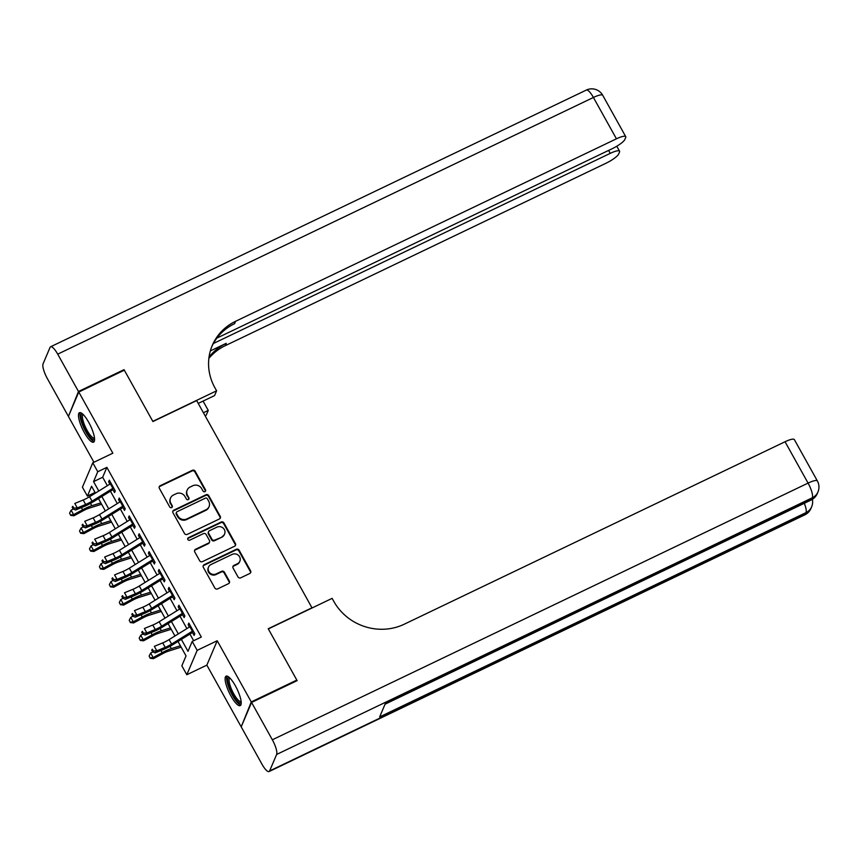 <?xml version="1.0" encoding="UTF-8"?>
<svg xmlns="http://www.w3.org/2000/svg" width="861" height="861" viewBox="0 0 861 861"><rect width="100%" height="100%" fill="white"/><g stroke="black" fill="none" stroke-linecap="round" stroke-linejoin="round"><path stroke-width="1.29" d="M204.929 491.653A1.442 1.356 23 0 0 205.499 489.823L195.135 471.193A2.056 1.937 23 0 0 192.369 470.3L160.178 485.722A2.056 1.937 23 0 0 159.36 488.338L169.725 506.968A1.442 1.356 23 0 0 172.308 506.925A1.442 1.356 23 0 0 172.232 505.762L170.887 503.351A6.576 6.178 23 0 1 173.491 495L176.171 493.719A6.576 6.178 23 0 1 185.018 496.582L186.363 498.993A1.442 1.356 23 0 0 188.936 498.96A1.442 1.356 23 0 0 188.871 497.798L187.526 495.387A6.576 6.178 23 0 1 190.13 487.025L192.81 485.744A6.576 6.178 23 0 1 201.657 488.607L202.992 491.018A1.442 1.356 23 0 0 204.929 491.653M205.381 491.297A1.442 1.356 23 0 0 205.219 490.479L194.855 471.85A2.056 1.937 23 0 0 192.089 470.956L159.888 486.379A2.056 1.937 23 0 0 159.145 487.014M172.114 507.237A1.442 1.356 23 0 0 171.952 506.419L170.887 503.351M188.753 499.262A1.442 1.356 23 0 0 188.591 498.454L187.526 495.387M235.344 685.754A16.337 4.305 -115.6 0 0 226.099 676.165A16.337 4.305 -115.6 0 0 230.974 696.032A16.337 4.305 -115.6 0 0 240.219 705.633A16.337 4.305 -115.6 0 0 235.344 685.754M88.705 422.288A16.337 4.305 -115.6 0 0 79.46 412.699A16.337 4.305 -115.6 0 0 84.335 432.577A16.337 4.305 -115.6 0 0 93.58 442.167A16.337 4.305 -115.6 0 0 88.705 422.288M238.002 576.913A2.056 1.937 23 0 0 240.768 577.806L249.798 573.48A2.056 1.937 23 0 0 250.605 570.865L239.089 550.179A2.056 1.937 23 0 0 236.334 549.286L204.132 564.708A2.056 1.937 23 0 0 203.325 567.313L214.841 588.009A2.056 1.937 23 0 0 217.596 588.902L228.509 583.672A2.056 1.937 23 0 0 229.327 581.067L224.398 572.21A2.056 1.937 23 0 0 221.632 571.317L216.219 573.91A5.5 5.166 23 0 1 208.545 567.065A5.5 5.166 23 0 1 210.999 564.525L232.201 554.376A5.5 5.166 23 0 1 239.864 561.211A5.5 5.166 23 0 1 237.421 563.751L233.88 565.44A2.056 1.937 23 0 0 233.073 568.056L238.002 576.913M241.554 725.995L251.272 701.919L296.83 680.093L268.245 628.745L311.973 607.791L196.652 400.591L152.924 421.546L124.339 370.187L78.781 392.024L112.834 453.198L92.794 462.798L97.756 471.731L106.872 467.362L201.313 637.054L192.207 641.413L197.18 650.346L186.805 674.744L181.832 665.811L186.041 655.921L178.001 641.477M251.272 701.919L217.22 640.745L197.18 650.346M219.447 518.946A2.056 1.937 23 0 0 220.255 516.342L208.749 495.656A2.056 1.937 23 0 0 205.983 494.752L173.782 510.186A2.056 1.937 23 0 0 172.975 512.79L184.491 533.476A2.056 1.937 23 0 0 187.257 534.38L219.447 518.946M223.925 522.918L235.43 543.603A2.056 1.937 23 0 1 234.622 546.218L202.432 561.641A2.056 1.937 23 0 1 199.666 560.748L194.737 551.89A2.056 1.937 23 0 1 195.544 549.275L208.599 543.022A2.056 1.937 23 0 0 209.417 540.417L206.145 534.541A2.056 1.937 23 0 0 203.379 533.648L189.786 540.159A1.442 1.356 23 0 1 187.784 538.362A1.442 1.356 23 0 1 188.419 537.705L221.159 522.024A2.056 1.937 23 0 1 223.925 522.918L223.634 523.574L235.15 544.26L235.43 543.603M296.83 680.093L296.464 680.943M78.781 392.024L68.406 416.412L93.924 462.26M112.382 488.596L114.578 492.546L115.277 490.899L109.315 480.18L108.615 481.826L109.896 484.14M122.327 506.462L124.522 510.412L125.222 508.765L119.248 498.045L118.549 499.692L119.84 501.995M132.26 524.327L134.456 528.267L135.155 526.62L129.193 515.9L128.493 517.558L129.774 519.861M142.205 542.182L144.4 546.132L145.1 544.486L139.138 533.766L138.438 535.413L139.719 537.716M152.149 560.048L154.345 563.998L155.045 562.341L149.082 551.632L148.383 553.279L149.663 555.582M162.083 577.914L164.29 581.853L164.989 580.206L159.016 569.487L158.316 571.134L159.608 573.448M172.028 595.769L174.223 599.719L174.923 598.072L168.96 587.353L168.261 588.999L169.542 591.303M181.972 613.635L184.168 617.574L184.867 615.927L178.905 605.218L178.205 606.865L179.486 609.168M106.872 467.362L102.663 477.252L107.367 485.701M110.423 491.19L117.311 503.567M120.357 509.045L127.245 521.422M130.302 526.91L137.19 539.287M140.246 544.765L147.134 557.142M150.191 562.631L157.079 575.008M160.124 580.497L167.012 592.874M170.069 598.352L176.957 610.729M180.014 616.218L186.902 628.595M189.958 634.083L193.65 640.724M191.917 631.49L194.112 635.44L194.812 633.793L188.85 623.073L188.139 624.72L189.431 627.034M217.22 640.745L206.844 665.133L240.897 726.307M206.844 665.133L186.805 674.744M95.054 492.449L87.391 496.119L82.419 487.197L92.794 462.798M181.37 639.389L187.999 651.303L192.207 641.413M97.756 471.731L93.558 481.622L98.778 491.007M101.835 496.496L108.723 508.873M111.779 514.361L118.667 526.738M121.724 532.216L128.612 544.593M131.658 550.082L138.546 562.459M141.602 567.948L148.49 580.325M151.547 585.803L158.435 598.18M161.481 603.669L168.379 616.045M171.425 621.524L178.313 633.9M95.41 493.095L91.589 486.239L87.391 496.119M174.944 635.988L168.056 623.612M165 618.133L158.112 605.757M155.066 600.268L148.178 587.891M145.122 582.402L138.234 570.025M135.177 564.547L128.289 552.17M125.232 546.681L118.344 534.304M115.299 528.815L108.411 516.449M105.354 510.96L98.466 498.584M102.663 477.252L93.558 481.622M108.615 481.826L109.885 481.213M118.549 499.692L119.83 499.079M128.493 517.558L129.774 516.944M138.438 535.413L139.719 534.799M148.383 553.279L149.653 552.665M158.316 571.134L159.597 570.531M168.261 588.999L169.542 588.386M178.205 606.865L179.475 606.252M188.139 624.72L189.42 624.107M187.192 490.06L186.912 490.727A6.576 6.178 23 0 0 187.246 496.044M170.564 498.035L170.284 498.691A6.576 6.178 23 0 0 170.607 504.008M220.19 518.322A2.056 1.937 23 0 0 219.975 516.998L208.47 496.313A2.056 1.937 23 0 0 205.704 495.419L173.502 510.842A2.056 1.937 23 0 0 172.76 511.477M207.318 498.777A1.442 1.356 23 0 0 205.381 498.153L177.118 511.692A1.442 1.356 23 0 0 176.548 513.522L177.969 516.062A6.576 6.178 23 0 0 186.815 518.935L206.123 509.68A6.576 6.178 23 0 0 208.728 501.328L207.318 498.777M176.483 512.36L176.193 513.016A1.442 1.356 23 0 0 176.268 514.178L176.548 513.522M209.062 506.645L208.782 507.301A6.576 6.178 23 0 1 205.844 510.336L186.536 519.592A6.576 6.178 23 0 1 177.689 516.718L176.268 514.178M235.365 545.583A2.056 1.937 23 0 0 235.15 544.26M209.524 542.075L209.245 542.731A2.056 1.937 23 0 1 208.319 543.678L195.264 549.942A2.056 1.937 23 0 0 194.521 550.566M223.634 523.574A2.056 1.937 23 0 0 220.879 522.681L188.139 538.362A1.442 1.356 23 0 0 187.687 538.717M222.149 536.532A5.5 5.166 23 0 0 223.16 528.094A5.5 5.166 23 0 0 216.929 527.147L209.46 530.731A2.056 1.937 23 0 0 208.653 533.336L211.924 539.212A2.056 1.937 23 0 0 214.69 540.105L221.869 537.189A5.5 5.166 23 0 0 224.323 534.649L224.603 533.992M208.545 531.678L208.265 532.335A2.056 1.937 23 0 0 208.373 534.003L208.653 533.336M221.869 537.189L214.4 540.773A2.056 1.937 23 0 1 211.645 539.869L208.373 534.003M239.864 561.211L239.584 561.878A5.5 5.166 23 0 1 237.141 564.407L233.6 566.107A2.056 1.937 23 0 0 232.857 566.732M208.545 567.065L208.265 567.722A5.5 5.166 23 0 0 215.939 574.567L216.219 573.91M229.252 583.037A2.056 1.937 23 0 0 229.048 581.724L224.118 572.866A2.056 1.937 23 0 0 221.352 571.973L215.939 574.567M250.54 572.845A2.056 1.937 23 0 0 250.325 571.521L238.809 550.836A2.056 1.937 23 0 0 236.054 549.942L203.853 565.365A2.056 1.937 23 0 0 203.11 566M101.62 504.245L89.07 508.194A10.472 2.282 150.9 0 0 82.936 510.896L73.949 515.771L70.72 515.395L69.59 513.167L70.72 515.395M69.59 513.167L71.14 510.186L73.282 509.023M71.14 510.186L73.626 514.652L82.613 509.777A15.713 3.422 -29.1 0 1 91.804 505.719L100.855 502.878M70.58 514.943L73.626 514.652L73.949 515.771M113.587 487.864A7.329 1.604 150.9 0 0 112.834 488.316L92.052 501.177A10.472 2.282 -29.1 0 1 85.669 504.471L77.296 507.915L75.596 510.003L83.98 506.559A15.713 3.422 150.9 0 0 93.548 501.629L112.952 489.618M111.101 483.398A7.329 1.604 150.9 0 0 110.348 483.85L89.566 496.711A10.472 2.282 -29.1 0 1 83.183 500.004L74.81 503.448L77.296 507.915L73.809 508.119L72.819 506.333L72.141 507.172L73.131 508.959L73.809 508.119M72.141 507.172L72.819 506.333M73.131 508.959L75.596 510.003M94.57 439.035A14.142 3.724 64.4 0 1 89.695 436.624A14.142 3.724 64.4 0 1 82.118 422.094A14.142 3.724 64.4 0 1 82.527 413.893M83.183 414.518A13.087 3.455 -115.6 0 0 83.808 423.052A13.087 3.455 -115.6 0 0 90.48 435.451A13.087 3.455 -115.6 0 0 94.495 438.131M80.407 412.634A16.23 4.273 -115.6 0 0 82.096 423.838A16.23 4.273 -115.6 0 0 89.953 438.088A16.23 4.273 -115.6 0 0 94.226 441.478M241.209 702.49A14.142 3.724 64.4 0 1 236.334 700.079A14.142 3.724 64.4 0 1 228.757 685.56A14.142 3.724 64.4 0 1 229.166 677.359M229.822 677.973A13.087 3.455 -115.6 0 0 230.447 686.508A13.087 3.455 -115.6 0 0 237.119 698.906A13.087 3.455 -115.6 0 0 241.145 701.586M227.046 676.089A16.23 4.273 -115.6 0 0 228.735 687.304A16.23 4.273 -115.6 0 0 236.592 701.543A16.23 4.273 -115.6 0 0 240.865 704.933M78.48 391.486L124.038 369.66L152.817 421.363L216.595 390.808L214.906 387.773A52.36 49.206 -157 0 1 212.269 345.455A52.36 49.206 -157 0 1 235.602 321.293L616.444 138.815L593.423 97.465L57.709 354.151L78.48 391.486L68.772 415.562M124.038 369.66L123.672 370.51M203.411 412.742L208.254 410.417L203.067 401.097M208.254 410.417L206.22 415.196L205.09 415.745M216.595 390.808L214.561 395.586L198.224 403.411M213.367 343.517L610.255 153.355A12.571 2.744 150.9 0 1 619.554 151.192A12.571 2.744 150.9 0 1 619.511 152.063L618.682 154.011A12.571 2.744 150.9 0 1 606.069 163.203L225.238 345.681A52.36 49.206 -157 0 0 208.868 358.402M209.04 357.078A52.36 49.206 -157 0 1 226.239 343.313L210.342 350.933M57.709 354.151A12.571 3.315 -115.6 0 0 50.595 346.779A12.571 3.315 -115.6 0 0 50.056 347.392L43.05 363.869A12.571 3.315 -115.6 0 0 47.333 378.549L68.116 415.874M216.864 338.115L612.246 148.673A12.571 2.744 150.9 0 0 624.86 139.471L625.689 137.534A12.571 2.744 150.9 0 0 625.743 136.662A12.571 2.744 150.9 0 0 616.444 138.815M211.784 346.639A52.36 49.206 -157 0 1 234.601 323.661L235.602 321.293M251.573 702.458L241.198 726.845L261.97 764.181A12.571 3.315 -115.6 0 0 269.084 771.553A12.571 3.315 -115.6 0 0 269.622 770.939L276.629 754.462A12.571 3.315 -115.6 0 0 272.345 739.782L251.573 702.458L297.12 680.631L268.341 628.917L332.12 598.363L333.81 601.398A52.36 49.206 23 0 0 404.218 624.225L785.049 441.747A12.571 2.744 -29.1 0 1 794.348 439.594L817.369 480.944A12.571 2.744 150.9 0 0 808.07 483.096L785.049 441.747M272.345 739.782L808.07 483.096A12.571 3.315 64.4 0 1 812.353 497.766L811.654 499.423L385.265 703.717L379.658 716.912L806.047 512.607L805.336 514.254A12.571 3.315 64.4 0 1 804.809 514.867L269.084 771.553M111.553 522.11L99.004 526.06A10.472 2.282 150.9 0 0 92.88 528.762L83.894 533.637L80.654 533.26L79.535 531.022L80.654 533.26M79.535 531.022L81.074 528.051L83.226 526.889M81.074 528.051L83.56 532.518L92.547 527.642A15.713 3.422 -29.1 0 1 101.738 523.585L110.8 520.733M80.525 532.808L83.56 532.518L83.894 533.637M121.498 539.965L108.949 543.915A10.472 2.282 150.9 0 0 102.825 546.617L93.838 551.503L90.599 551.115L89.469 548.887L90.599 551.115M89.469 548.887L91.018 545.917L93.171 544.744M91.018 545.917L93.505 550.373L102.491 545.497A15.713 3.422 -29.1 0 1 111.682 541.451L120.734 538.599M90.47 550.674L93.505 550.373L93.838 551.503M131.442 557.831L118.893 561.781A10.472 2.282 150.9 0 0 112.769 564.482L103.772 569.358L100.543 568.981L99.413 566.742L100.543 568.981M99.413 566.742L100.963 563.772L103.105 562.61M100.963 563.772L103.449 568.238L112.436 563.363A15.713 3.422 -29.1 0 1 121.627 559.306L130.678 556.454M100.414 568.529L103.449 568.238L103.772 569.358M141.387 575.686L128.838 579.647A10.472 2.282 150.9 0 0 122.703 582.348L113.717 587.224L110.477 586.847L109.358 584.608L110.477 586.847M109.358 584.608L110.908 581.638L113.049 580.465M110.908 581.638L113.383 586.104L122.38 581.218A15.713 3.422 -29.1 0 1 131.572 577.171L140.623 574.319M110.348 586.395L113.383 586.104L113.717 587.224M123.532 505.73A7.329 1.604 150.9 0 0 122.779 506.182L101.996 519.043A10.472 2.282 -29.1 0 1 95.614 522.336L87.23 525.78L85.54 527.868L93.914 524.424A15.713 3.422 150.9 0 0 103.481 519.495L122.886 507.484M121.046 501.263A7.329 1.604 150.9 0 0 120.292 501.715L99.51 514.577A10.472 2.282 -29.1 0 1 93.128 517.87L84.744 521.314L87.23 525.78L83.754 525.985L82.753 524.198L82.075 525.027L83.076 526.814L83.754 525.985M82.075 525.027L82.753 524.198M83.076 526.814L85.54 527.868M133.477 523.596A7.329 1.604 150.9 0 0 132.723 524.048L111.93 536.909A10.472 2.282 -29.1 0 1 105.559 540.191L97.175 543.635L95.485 545.734L103.858 542.29A15.713 3.422 150.9 0 0 113.426 537.35L132.831 525.339M130.99 519.129A7.329 1.604 150.9 0 0 130.237 519.581L109.444 532.442A10.472 2.282 -29.1 0 1 103.072 535.725L94.688 539.169L97.175 543.635L93.698 543.84L92.697 542.053L92.019 542.893L93.02 544.679L93.698 543.84M92.019 542.893L92.697 542.053M93.02 544.679L95.485 545.734M143.41 541.451A7.329 1.604 150.9 0 0 142.657 541.903L121.875 554.764A10.472 2.282 -29.1 0 1 115.503 558.057L107.119 561.501L105.419 563.589L113.803 560.145A15.713 3.422 150.9 0 0 123.371 555.216L142.775 543.205M140.924 536.984A7.329 1.604 150.9 0 0 140.171 537.436L119.388 550.297A10.472 2.282 -29.1 0 1 113.017 553.591L104.633 557.035L107.119 561.501L103.632 561.706L102.642 559.919L101.964 560.759L102.954 562.545L103.632 561.706M101.964 560.759L102.642 559.919M102.954 562.545L105.419 563.589M153.355 559.316A7.329 1.604 150.9 0 0 152.601 559.768L131.819 572.63A10.472 2.282 -29.1 0 1 125.437 575.923L117.064 579.367L115.363 581.455L123.747 578.011A15.713 3.422 150.9 0 0 133.304 573.071L152.709 561.071M150.869 554.85A7.329 1.604 150.9 0 0 150.115 555.302L129.333 568.163A10.472 2.282 -29.1 0 1 122.951 571.456L114.578 574.9L117.064 579.367L113.577 579.571L112.587 577.785L111.908 578.614L112.899 580.4L113.577 579.571M111.908 578.614L112.587 577.785M112.899 580.4L115.363 581.455M151.321 593.552L138.772 597.502A10.472 2.282 150.9 0 0 132.648 600.203L123.661 605.089L120.422 604.702L119.302 602.474L120.422 604.702M119.302 602.474L120.841 599.493L122.994 598.33M120.841 599.493L123.327 603.959L132.314 599.084A15.713 3.422 -29.1 0 1 141.505 595.037L150.557 592.185M120.292 604.261L123.327 603.959L123.661 605.089M163.299 577.171A7.329 1.604 150.9 0 0 162.546 577.623L141.764 590.485A10.472 2.282 -29.1 0 1 135.381 593.778L126.997 597.222L125.308 599.321L133.681 595.877A15.713 3.422 150.9 0 0 143.249 590.937L162.654 578.926M160.813 572.705A7.329 1.604 150.9 0 0 160.06 573.168L139.278 586.029A10.472 2.282 -29.1 0 1 132.895 589.311L124.511 592.755L126.997 597.222L123.521 597.426L122.52 595.64L121.842 596.479L122.843 598.266L123.521 597.426M121.842 596.479L122.52 595.64M122.843 598.266L125.308 599.321M161.265 611.418L148.716 615.367A10.472 2.282 150.9 0 0 142.592 618.069L133.606 622.944L130.366 622.568L129.236 620.329L130.366 622.568M129.236 620.329L130.786 617.359L132.938 616.196M130.786 617.359L133.272 621.825L142.259 616.95A15.713 3.422 -29.1 0 1 151.45 612.892L160.501 610.04M130.237 622.116L133.272 621.825L133.606 622.944M173.244 595.037A7.329 1.604 150.9 0 0 172.48 595.489L151.697 608.35A10.472 2.282 -29.1 0 1 145.326 611.644L136.942 615.088L135.252 617.176L143.626 613.732A15.713 3.422 150.9 0 0 153.193 608.802L172.598 596.791M170.758 590.571A7.329 1.604 150.9 0 0 170.004 591.023L149.211 603.884A10.472 2.282 -29.1 0 1 142.84 607.177L134.456 610.621L136.942 615.088L133.455 615.292L132.465 613.506L131.787 614.345L132.777 616.132L133.455 615.292M131.787 614.345L132.465 613.506M132.777 616.132L135.252 617.176M171.21 629.273L158.661 633.233A10.472 2.282 150.9 0 0 152.526 635.935L143.539 640.81L140.311 640.433L139.181 638.195L140.311 640.433M139.181 638.195L140.73 635.224L142.872 634.051M140.73 635.224L143.217 639.691L152.203 634.805A15.713 3.422 -29.1 0 1 161.394 630.758L170.446 627.906M140.171 639.981L143.217 639.691L143.539 640.81M183.178 612.903A7.329 1.604 150.9 0 0 182.424 613.355L161.642 626.216A10.472 2.282 -29.1 0 1 155.26 629.499L146.887 632.943L145.186 635.041L153.57 631.597A15.713 3.422 150.9 0 0 163.138 626.657L182.543 614.657M180.692 608.436A7.329 1.604 150.9 0 0 179.938 608.888L159.156 621.75A10.472 2.282 -29.1 0 1 152.784 625.032L144.4 628.487L146.887 632.943L143.4 633.147L142.409 631.361L141.731 632.2L142.722 633.987L143.4 633.147M141.731 632.2L142.409 631.361M142.722 633.987L145.186 635.041M181.154 647.138L168.595 651.088A10.472 2.282 150.9 0 0 162.471 653.79L153.484 658.665L150.244 658.288L149.125 656.06L150.244 658.288M149.125 656.06L150.664 653.079L152.817 651.917M150.664 653.079L153.15 657.546L162.148 652.67A15.713 3.422 -29.1 0 1 171.339 648.613L180.39 645.761M150.115 657.836L153.15 657.546L153.484 658.665M193.122 630.758A7.329 1.604 150.9 0 0 192.369 631.21L171.587 644.071A10.472 2.282 -29.1 0 1 165.204 647.364L156.831 650.808L155.131 652.896L163.515 649.452A15.713 3.422 150.9 0 0 173.072 644.523L192.477 632.512M190.636 626.291A7.329 1.604 150.9 0 0 189.883 626.743L169.1 639.605A10.472 2.282 -29.1 0 1 162.718 642.898L154.345 646.342L156.831 650.808L153.344 651.013L152.354 649.226L151.676 650.066L152.666 651.852L153.344 651.013M151.676 650.066L152.354 649.226M152.666 651.852L155.131 652.896M205.219 490.479L205.499 489.823M171.952 506.419L172.232 505.762M188.591 498.454L188.871 497.798M159.888 486.379L160.178 485.722M192.089 470.956L192.369 470.3M194.855 471.85L195.135 471.193M173.502 510.842L173.782 510.186M205.704 495.419L205.983 494.752M208.47 496.313L208.749 495.656M219.975 516.998L220.255 516.342M177.689 516.718L177.969 516.062M186.536 519.592L186.815 518.935M205.844 510.336L206.123 509.68M195.264 549.942L195.544 549.275M208.319 543.678L208.599 543.022M188.139 538.362L188.419 537.705M220.879 522.681L221.159 522.024M211.645 539.869L211.924 539.212M214.4 540.773L214.69 540.105M233.6 566.107L233.88 565.44M237.141 564.407L237.421 563.751M221.352 571.973L221.632 571.317M224.118 572.866L224.398 572.21M229.048 581.724L229.327 581.067M203.853 565.365L204.132 564.708M236.054 549.942L236.334 549.286M238.809 550.836L239.089 550.179M250.325 571.521L250.605 570.865M81.408 507.613L82.613 509.777M90.513 503.405L91.804 505.719M92.052 501.177L89.566 496.711M85.669 504.471L83.183 500.004M112.834 488.316L110.348 483.85M226.239 343.313L225.238 345.681M610.255 153.355L608.619 150.406M593.423 97.465A12.571 2.744 -29.1 0 1 602.722 95.302A12.571 12.571 0 0 0 586.309 90.082A12.571 3.315 64.4 0 1 593.423 97.465M269.622 770.939L805.336 514.254A12.571 11.806 23 0 0 810.944 508.453L811.643 506.806A12.571 11.806 -157 0 1 806.047 512.607A12.571 3.315 64.4 0 0 804.314 503.298M385.071 704.18L811.116 500.037A12.571 3.315 64.4 0 0 811.654 499.423A12.571 11.806 23 0 0 817.25 493.622L817.95 491.975A12.571 11.806 -157 0 1 812.353 497.766L276.629 754.462M91.352 525.479L92.547 527.642M100.446 521.26L101.738 523.585M101.297 543.345L102.491 545.497M110.391 539.126L111.682 541.451M111.23 561.2L112.436 563.363M120.336 556.992L121.627 559.306M121.175 579.066L122.38 581.218M130.28 574.847L131.572 577.171M101.996 519.043L99.51 514.577M95.614 522.336L93.128 517.87M122.779 506.182L120.292 501.715M111.93 536.909L109.444 532.442M105.559 540.191L103.072 535.725M132.723 524.048L130.237 519.581M121.875 554.764L119.388 550.297M115.503 558.057L113.017 553.591M142.657 541.903L140.171 537.436M131.819 572.63L129.333 568.163M125.437 575.923L122.951 571.456M152.601 559.768L150.115 555.302M131.12 596.931L132.314 599.084M140.214 592.712L141.505 595.037M141.764 590.485L139.278 586.029M135.381 593.778L132.895 589.311M162.546 577.623L160.06 573.168M141.064 614.786L142.259 616.95M150.158 610.567L151.45 612.892M151.697 608.35L149.211 603.884M145.326 611.644L142.84 607.177M172.48 595.489L170.004 591.023M150.998 632.652L152.203 634.805M160.103 628.433L161.394 630.758M161.642 626.216L159.156 621.75M155.26 629.499L152.784 625.032M182.424 613.355L179.938 608.888M160.942 650.507L162.148 652.67M170.037 646.299L171.339 648.613M171.587 644.071L169.1 639.605M165.204 647.364L162.718 642.898M192.369 631.21L189.883 626.743M619.554 151.192L616.788 146.23M625.743 136.662L602.722 95.302M586.309 90.082L50.595 346.779M811.116 500.037A12.571 12.571 0 0 0 817.25 493.622M817.95 491.975A12.571 12.571 0 0 0 817.369 480.944M804.809 514.867A12.571 12.571 0 0 0 810.944 508.453M811.643 506.806A12.571 12.571 0 0 0 812.386 499.337"/></g></svg>
